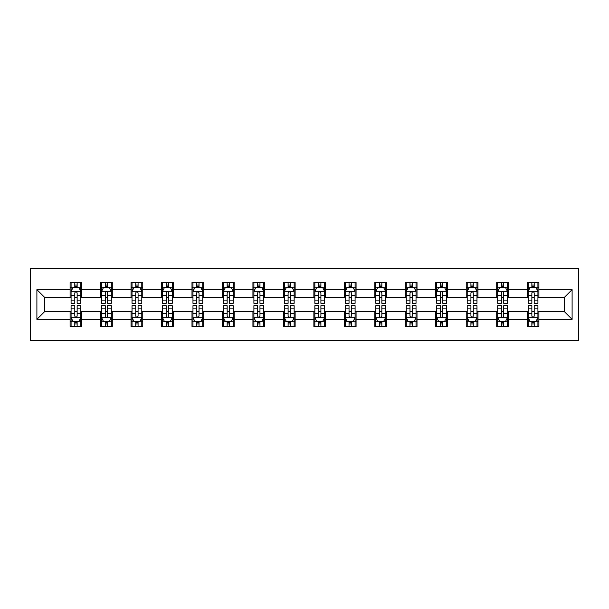<?xml version="1.0" encoding="UTF-8"?>
<svg xmlns="http://www.w3.org/2000/svg" width="609" height="609" viewBox="0 0 609 609"><rect width="100%" height="100%" fill="white"/><g stroke="black" fill="none" stroke-linecap="round" stroke-linejoin="round"><path stroke-width="0.91" d="M30.45 340.637L578.55 340.637L578.55 268.363L30.45 268.363L30.45 340.637M538.896 289.656L538.896 282.523L527.181 282.523L527.181 289.656L508.424 289.656L508.424 282.523L496.708 282.523L496.708 289.656L477.951 289.656L477.951 282.523L466.235 282.523L466.235 289.656L447.486 289.656L447.486 282.523L435.762 282.523L435.762 289.656L417.013 289.656L417.013 282.523L405.289 282.523L405.289 289.656L386.54 289.656L386.54 282.523L374.817 282.523L374.817 289.656L356.067 289.656L356.067 282.523L344.344 282.523L344.344 289.656L325.594 289.656L325.594 282.523L313.879 282.523L313.879 289.656L295.121 289.656L295.121 282.523L283.406 282.523L283.406 289.656L264.656 289.656L264.656 282.523L252.933 282.523L252.933 289.656L234.183 289.656L234.183 282.523L222.46 282.523L222.46 289.656L203.711 289.656L203.711 282.523L191.987 282.523L191.987 289.656L173.238 289.656L173.238 282.523L161.514 282.523L161.514 289.656L142.765 289.656L142.765 282.523L131.049 282.523L131.049 289.656L112.292 289.656L112.292 282.523L100.576 282.523L100.576 289.656L81.819 289.656L81.819 282.523L70.104 282.523L70.104 289.656L36.898 289.656L36.898 319.344L44.708 311.534L70.104 311.534L70.104 326.477L81.819 326.477L81.819 311.534L100.576 311.534L100.576 326.477L112.292 326.477L112.292 311.534L131.049 311.534L131.049 326.477L142.765 326.477L142.765 311.534L161.514 311.534L161.514 326.477L173.238 326.477L173.238 311.534L191.987 311.534L191.987 326.477L203.711 326.477L203.711 311.534L222.46 311.534L222.46 326.477L234.183 326.477L234.183 311.534L252.933 311.534L252.933 326.477L264.656 326.477L264.656 311.534L283.406 311.534L283.406 326.477L295.121 326.477L295.121 311.534L313.879 311.534L313.879 326.477L325.594 326.477L325.594 311.534L344.344 311.534L344.344 326.477L356.067 326.477L356.067 311.534L374.817 311.534L374.817 326.477L386.54 326.477L386.54 311.534L405.289 311.534L405.289 326.477L417.013 326.477L417.013 311.534L435.762 311.534L435.762 326.477L447.486 326.477L447.486 311.534L466.235 311.534L466.235 326.477L477.951 326.477L477.951 311.534L496.708 311.534L496.708 326.477L508.424 326.477L508.424 311.534L527.181 311.534L527.181 326.477L538.896 326.477L538.896 311.534L564.292 311.534L564.292 297.466L538.896 297.466L538.896 289.656L572.102 289.656L572.102 319.344L538.896 319.344M527.181 319.344L508.424 319.344M496.708 319.344L477.951 319.344M466.235 319.344L447.486 319.344M435.762 319.344L417.013 319.344M405.289 319.344L386.54 319.344M374.817 319.344L356.067 319.344M344.344 319.344L325.594 319.344M313.879 319.344L295.121 319.344M283.406 319.344L264.656 319.344M252.933 319.344L234.183 319.344M222.46 319.344L203.711 319.344M191.987 319.344L173.238 319.344M161.514 319.344L142.765 319.344M131.049 319.344L112.292 319.344M100.576 319.344L81.819 319.344M70.104 319.344L36.898 319.344M527.181 289.656L527.181 297.466L508.424 297.466L508.424 289.656M496.708 289.656L496.708 297.466L477.951 297.466L477.951 289.656M466.235 289.656L466.235 297.466L447.486 297.466L447.486 289.656M435.762 289.656L435.762 297.466L417.013 297.466L417.013 289.656M405.289 289.656L405.289 297.466L386.54 297.466L386.54 289.656M374.817 289.656L374.817 297.466L356.067 297.466L356.067 289.656M344.344 289.656L344.344 297.466L325.594 297.466L325.594 289.656M313.879 289.656L313.879 297.466L295.121 297.466L295.121 289.656M283.406 289.656L283.406 297.466L264.656 297.466L264.656 289.656M252.933 289.656L252.933 297.466L234.183 297.466L234.183 289.656M222.46 289.656L222.46 297.466L203.711 297.466L203.711 289.656M191.987 289.656L191.987 297.466L173.238 297.466L173.238 289.656M161.514 289.656L161.514 297.466L142.765 297.466L142.765 289.656M131.049 289.656L131.049 297.466L112.292 297.466L112.292 289.656M100.576 289.656L100.576 297.466L81.819 297.466L81.819 289.656M70.104 289.656L70.104 297.466L44.708 297.466L36.898 289.656M44.708 297.466L44.708 311.534M572.102 319.344L564.292 311.534M564.292 297.466L572.102 289.656M70.104 287.41L71.078 287.41M74.793 287.41L77.137 287.41M80.845 287.41L81.819 287.41M70.104 297.276L71.078 297.276M74.793 297.276L77.137 297.276M80.845 297.276L81.819 297.276M70.104 311.724L71.078 311.724M74.793 311.724L77.137 311.724M80.845 311.724L81.819 311.724M70.104 321.59L71.078 321.59M74.793 321.59L77.137 321.59M80.845 321.59L81.819 321.59M100.576 311.724L101.551 311.724M105.266 311.724L107.603 311.724M111.318 311.724L112.292 311.724M100.576 321.59L101.551 321.59M105.266 321.59L107.603 321.59M111.318 321.59L112.292 321.59M100.576 287.41L101.551 287.41M105.266 287.41L107.603 287.41M111.318 287.41L112.292 287.41M100.576 297.276L101.551 297.276M105.266 297.276L107.603 297.276M111.318 297.276L112.292 297.276M131.049 311.724L132.024 311.724M135.731 311.724L138.076 311.724M141.79 311.724L142.765 311.724M131.049 321.59L132.024 321.59M135.731 321.59L138.076 321.59M141.79 321.59L142.765 321.59M131.049 287.41L132.024 287.41M135.731 287.41L138.076 287.41M141.79 287.41L142.765 287.41M131.049 297.276L132.024 297.276M135.731 297.276L138.076 297.276M141.79 297.276L142.765 297.276M161.514 311.724L162.496 311.724M166.204 311.724L168.548 311.724M172.263 311.724L173.238 311.724M161.514 321.59L162.496 321.59M166.204 321.59L168.548 321.59M172.263 321.59L173.238 321.59M161.514 287.41L162.496 287.41M166.204 287.41L168.548 287.41M172.263 287.41L173.238 287.41M161.514 297.276L162.496 297.276M166.204 297.276L168.548 297.276M172.263 297.276L173.238 297.276M191.987 311.724L192.969 311.724M196.677 311.724L199.021 311.724M202.736 311.724L203.711 311.724M191.987 321.59L192.969 321.59M196.677 321.59L199.021 321.59M202.736 321.59L203.711 321.59M191.987 287.41L192.969 287.41M196.677 287.41L199.021 287.41M202.736 287.41L203.711 287.41M191.987 297.276L192.969 297.276M196.677 297.276L199.021 297.276M202.736 297.276L203.711 297.276M222.46 311.724L223.434 311.724M227.149 311.724L229.494 311.724M233.201 311.724L234.183 311.724M222.46 321.59L223.434 321.59M227.149 321.59L229.494 321.59M233.201 321.59L234.183 321.59M222.46 287.41L223.434 287.41M227.149 287.41L229.494 287.41M233.201 287.41L234.183 287.41M222.46 297.276L223.434 297.276M227.149 297.276L229.494 297.276M233.201 297.276L234.183 297.276M252.933 311.724L253.907 311.724M257.622 311.724L259.967 311.724M263.674 311.724L264.656 311.724M252.933 321.59L253.907 321.59M257.622 321.59L259.967 321.59M263.674 321.59L264.656 321.59M252.933 287.41L253.907 287.41M257.622 287.41L259.967 287.41M263.674 287.41L264.656 287.41M252.933 297.276L253.907 297.276M257.622 297.276L259.967 297.276M263.674 297.276L264.656 297.276M283.406 311.724L284.38 311.724M288.095 311.724L290.44 311.724M294.147 311.724L295.121 311.724M283.406 321.59L284.38 321.59M288.095 321.59L290.44 321.59M294.147 321.59L295.121 321.59M283.406 287.41L284.38 287.41M288.095 287.41L290.44 287.41M294.147 287.41L295.121 287.41M283.406 297.276L284.38 297.276M288.095 297.276L290.44 297.276M294.147 297.276L295.121 297.276M313.879 311.724L314.853 311.724M318.56 311.724L320.905 311.724M324.62 311.724L325.594 311.724M313.879 321.59L314.853 321.59M318.56 321.59L320.905 321.59M324.62 321.59L325.594 321.59M313.879 287.41L314.853 287.41M318.56 287.41L320.905 287.41M324.62 287.41L325.594 287.41M313.879 297.276L314.853 297.276M318.56 297.276L320.905 297.276M324.62 297.276L325.594 297.276M344.344 311.724L345.326 311.724M349.033 311.724L351.378 311.724M355.093 311.724L356.067 311.724M344.344 321.59L345.326 321.59M349.033 321.59L351.378 321.59M355.093 321.59L356.067 321.59M344.344 287.41L345.326 287.41M349.033 287.41L351.378 287.41M355.093 287.41L356.067 287.41M344.344 297.276L345.326 297.276M349.033 297.276L351.378 297.276M355.093 297.276L356.067 297.276M374.817 311.724L375.799 311.724M379.506 311.724L381.851 311.724M385.566 311.724L386.54 311.724M374.817 321.59L375.799 321.59M379.506 321.59L381.851 321.59M385.566 321.59L386.54 321.59M374.817 287.41L375.799 287.41M379.506 287.41L381.851 287.41M385.566 287.41L386.54 287.41M374.817 297.276L375.799 297.276M379.506 297.276L381.851 297.276M385.566 297.276L386.54 297.276M405.289 311.724L406.264 311.724M409.979 311.724L412.323 311.724M416.031 311.724L417.013 311.724M405.289 321.59L406.264 321.59M409.979 321.59L412.323 321.59M416.031 321.59L417.013 321.59M405.289 287.41L406.264 287.41M409.979 287.41L412.323 287.41M416.031 287.41L417.013 287.41M405.289 297.276L406.264 297.276M409.979 297.276L412.323 297.276M416.031 297.276L417.013 297.276M435.762 311.724L436.737 311.724M440.452 311.724L442.796 311.724M446.504 311.724L447.486 311.724M435.762 321.59L436.737 321.59M440.452 321.59L442.796 321.59M446.504 321.59L447.486 321.59M435.762 287.41L436.737 287.41M440.452 287.41L442.796 287.41M446.504 287.41L447.486 287.41M435.762 297.276L436.737 297.276M440.452 297.276L442.796 297.276M446.504 297.276L447.486 297.276M466.235 311.724L467.21 311.724M470.924 311.724L473.269 311.724M476.976 311.724L477.951 311.724M466.235 321.59L467.21 321.59M470.924 321.59L473.269 321.59M476.976 321.59L477.951 321.59M466.235 287.41L467.21 287.41M470.924 287.41L473.269 287.41M476.976 287.41L477.951 287.41M466.235 297.276L467.21 297.276M470.924 297.276L473.269 297.276M476.976 297.276L477.951 297.276M496.708 311.724L497.682 311.724M501.397 311.724L503.734 311.724M507.449 311.724L508.424 311.724M496.708 321.59L497.682 321.59M501.397 321.59L503.734 321.59M507.449 321.59L508.424 321.59M496.708 287.41L497.682 287.41M501.397 287.41L503.734 287.41M507.449 287.41L508.424 287.41M496.708 297.276L497.682 297.276M501.397 297.276L503.734 297.276M507.449 297.276L508.424 297.276M527.181 311.724L528.155 311.724M531.863 311.724L534.207 311.724M537.922 311.724L538.896 311.724M527.181 321.59L528.155 321.59M531.863 321.59L534.207 321.59M537.922 321.59L538.896 321.59M527.181 287.41L528.155 287.41M531.863 287.41L534.207 287.41M537.922 287.41L538.896 287.41M527.181 297.276L528.155 297.276M531.863 297.276L534.207 297.276M537.922 297.276L538.896 297.276M77.137 285.065L74.793 285.065M80.845 300.876L77.137 300.876L77.137 303.328L80.845 303.328L80.845 291.414L78.896 287.509L73.034 287.509L71.078 291.414L71.078 303.328L74.793 303.328L74.793 300.876L71.078 300.876M71.078 291.414L71.078 282.523M80.845 291.414L80.845 282.523M74.793 287.509L74.793 282.523M77.137 282.523L77.137 287.509M77.137 300.876L77.137 292.876C76.353 291.376 75.569 291.376 74.793 292.876L74.793 300.876M74.793 323.935L77.137 323.935M71.078 308.124L74.793 308.124L74.793 305.672L71.078 305.672L71.078 317.586L73.034 321.491L78.896 321.491L80.845 317.586L80.845 305.672L77.137 305.672L77.137 308.124L80.845 308.124M80.845 317.586L80.845 326.477M71.078 317.586L71.078 326.477M77.137 321.491L77.137 326.477M74.793 326.477L74.793 321.491M74.793 308.124L74.793 316.124C75.569 317.624 76.353 317.624 77.137 316.124L77.137 308.124M107.603 285.065L105.266 285.065M111.318 300.876L107.603 300.876L107.603 303.328L111.318 303.328L111.318 291.414L109.361 287.509L103.507 287.509L101.551 291.414L101.551 303.328L105.266 303.328L105.266 300.876L101.551 300.876M101.551 291.414L101.551 282.523M111.318 291.414L111.318 282.523M105.266 287.509L105.266 282.523M107.603 282.523L107.603 287.509M107.603 300.876L107.603 292.876C106.826 291.376 106.042 291.376 105.266 292.876L105.266 300.876M138.076 285.065L135.731 285.065M141.79 300.876L138.076 300.876L138.076 303.328L141.79 303.328L141.79 291.414L139.834 287.509L133.972 287.509L132.024 291.414L132.024 303.328L135.731 303.328L135.731 300.876L132.024 300.876M132.024 291.414L132.024 282.523M141.79 291.414L141.79 282.523M135.731 287.509L135.731 282.523M138.076 282.523L138.076 287.509M138.076 300.876L138.076 292.876C137.299 291.376 136.515 291.376 135.731 292.876L135.731 300.876M105.266 323.935L107.603 323.935M101.551 308.124L105.266 308.124L105.266 305.672L101.551 305.672L101.551 317.586L103.507 321.491L109.361 321.491L111.318 317.586L111.318 305.672L107.603 305.672L107.603 308.124L111.318 308.124M111.318 317.586L111.318 326.477M101.551 317.586L101.551 326.477M107.603 321.491L107.603 326.477M105.266 326.477L105.266 321.491M105.266 308.124L105.266 316.124C106.042 317.624 106.826 317.624 107.603 316.124L107.603 308.124M135.731 323.935L138.076 323.935M132.024 308.124L135.731 308.124L135.731 305.672L132.024 305.672L132.024 317.586L133.972 321.491L139.834 321.491L141.79 317.586L141.79 305.672L138.076 305.672L138.076 308.124L141.79 308.124M141.79 317.586L141.79 326.477M132.024 317.586L132.024 326.477M138.076 321.491L138.076 326.477M135.731 326.477L135.731 321.491M135.731 308.124L135.731 316.124C136.515 317.624 137.291 317.624 138.076 316.124L138.076 308.124M168.548 285.065L166.204 285.065M172.263 300.876L168.548 300.876L168.548 303.328L172.263 303.328L172.263 291.414L170.307 287.509L164.445 287.509L162.496 291.414L162.496 303.328L166.204 303.328L166.204 300.876L162.496 300.876M162.496 291.414L162.496 282.523M172.263 291.414L172.263 282.523M166.204 287.509L166.204 282.523M168.548 282.523L168.548 287.509M168.548 300.876L168.548 292.876C167.772 291.376 166.988 291.376 166.204 292.876L166.204 300.876M199.021 285.065L196.677 285.065M202.736 300.876L199.021 300.876L199.021 303.328L202.736 303.328L202.736 291.414L200.78 287.509L194.918 287.509L192.969 291.414L192.969 303.328L196.677 303.328L196.677 300.876L192.969 300.876M192.969 291.414L192.969 282.523M202.736 291.414L202.736 282.523M196.677 287.509L196.677 282.523M199.021 282.523L199.021 287.509M199.021 300.876L199.021 292.876C198.237 291.376 197.461 291.376 196.677 292.876L196.677 300.876M229.494 285.065L227.149 285.065M233.201 300.876L229.494 300.876L229.494 303.328L233.201 303.328L233.201 291.414L231.253 287.509L225.391 287.509L223.434 291.414L223.434 303.328L227.149 303.328L227.149 300.876L223.434 300.876M223.434 291.414L223.434 282.523M233.201 291.414L233.201 282.523M227.149 287.509L227.149 282.523M229.494 282.523L229.494 287.509M229.494 300.876L229.494 292.876C228.71 291.376 227.933 291.376 227.149 292.876L227.149 300.876M166.204 323.935L168.548 323.935M162.496 308.124L166.204 308.124L166.204 305.672L162.496 305.672L162.496 317.586L164.445 321.491L170.307 321.491L172.263 317.586L172.263 305.672L168.548 305.672L168.548 308.124L172.263 308.124M172.263 317.586L172.263 326.477M162.496 317.586L162.496 326.477M168.548 321.491L168.548 326.477M166.204 326.477L166.204 321.491M166.204 308.124L166.204 316.124C166.988 317.624 167.764 317.624 168.548 316.124L168.548 308.124M196.677 323.935L199.021 323.935M192.969 308.124L196.677 308.124L196.677 305.672L192.969 305.672L192.969 317.586L194.918 321.491L200.78 321.491L202.736 317.586L202.736 305.672L199.021 305.672L199.021 308.124L202.736 308.124M202.736 317.586L202.736 326.477M192.969 317.586L192.969 326.477M199.021 321.491L199.021 326.477M196.677 326.477L196.677 321.491M196.677 308.124L196.677 316.124C197.461 317.624 198.237 317.624 199.021 316.124L199.021 308.124M227.149 323.935L229.494 323.935M223.434 308.124L227.149 308.124L227.149 305.672L223.434 305.672L223.434 317.586L225.391 321.491L231.253 321.491L233.201 317.586L233.201 305.672L229.494 305.672L229.494 308.124L233.201 308.124M233.201 317.586L233.201 326.477M223.434 317.586L223.434 326.477M229.494 321.491L229.494 326.477M227.149 326.477L227.149 321.491M227.149 308.124L227.149 316.124C227.926 317.624 228.71 317.624 229.494 316.124L229.494 308.124M257.622 323.935L259.967 323.935M253.907 308.124L257.622 308.124L257.622 305.672L253.907 305.672L253.907 317.586L255.864 321.491L261.725 321.491L263.674 317.586L263.674 305.672L259.967 305.672L259.967 308.124L263.674 308.124M263.674 317.586L263.674 326.477M253.907 317.586L253.907 326.477M259.967 321.491L259.967 326.477M257.622 326.477L257.622 321.491M257.622 308.124L257.622 316.124C258.399 317.624 259.183 317.624 259.967 316.124L259.967 308.124M288.095 323.935L290.44 323.935M284.38 308.124L288.095 308.124L288.095 305.672L284.38 305.672L284.38 317.586L286.337 321.491L292.191 321.491L294.147 317.586L294.147 305.672L290.44 305.672L290.44 308.124L294.147 308.124M294.147 317.586L294.147 326.477M284.38 317.586L284.38 326.477M290.44 321.491L290.44 326.477M288.095 326.477L288.095 321.491M288.095 308.124L288.095 316.124C288.872 317.624 289.656 317.624 290.44 316.124L290.44 308.124M318.56 323.935L320.905 323.935M314.853 308.124L318.56 308.124L318.56 305.672L314.853 305.672L314.853 317.586L316.809 321.491L322.663 321.491L324.62 317.586L324.62 305.672L320.905 305.672L320.905 308.124L324.62 308.124M324.62 317.586L324.62 326.477M314.853 317.586L314.853 326.477M320.905 321.491L320.905 326.477M318.56 326.477L318.56 321.491M318.56 308.124L318.56 316.124C319.344 317.624 320.128 317.624 320.905 316.124L320.905 308.124M349.033 323.935L351.378 323.935M345.326 308.124L349.033 308.124L349.033 305.672L345.326 305.672L345.326 317.586L347.275 321.491L353.136 321.491L355.093 317.586L355.093 305.672L351.378 305.672L351.378 308.124L355.093 308.124M355.093 317.586L355.093 326.477M345.326 317.586L345.326 326.477M351.378 321.491L351.378 326.477M349.033 326.477L349.033 321.491M349.033 308.124L349.033 316.124C349.817 317.624 350.594 317.624 351.378 316.124L351.378 308.124M379.506 323.935L381.851 323.935M375.799 308.124L379.506 308.124L379.506 305.672L375.799 305.672L375.799 317.586L377.747 321.491L383.609 321.491L385.566 317.586L385.566 305.672L381.851 305.672L381.851 308.124L385.566 308.124M385.566 317.586L385.566 326.477M375.799 317.586L375.799 326.477M381.851 321.491L381.851 326.477M379.506 326.477L379.506 321.491M379.506 308.124L379.506 316.124C380.29 317.624 381.067 317.624 381.851 316.124L381.851 308.124M409.979 323.935L412.323 323.935M406.264 308.124L409.979 308.124L409.979 305.672L406.264 305.672L406.264 317.586L408.22 321.491L414.082 321.491L416.031 317.586L416.031 305.672L412.323 305.672L412.323 308.124L416.031 308.124M416.031 317.586L416.031 326.477M406.264 317.586L406.264 326.477M412.323 321.491L412.323 326.477M409.979 326.477L409.979 321.491M409.979 308.124L409.979 316.124C410.763 317.624 411.539 317.624 412.323 316.124L412.323 308.124M440.452 323.935L442.796 323.935M436.737 308.124L440.452 308.124L440.452 305.672L436.737 305.672L436.737 317.586L438.693 321.491L444.555 321.491L446.504 317.586L446.504 305.672L442.796 305.672L442.796 308.124L446.504 308.124M446.504 317.586L446.504 326.477M436.737 317.586L436.737 326.477M442.796 321.491L442.796 326.477M440.452 326.477L440.452 321.491M440.452 308.124L440.452 316.124C441.228 317.624 442.012 317.624 442.796 316.124L442.796 308.124M470.924 323.935L473.269 323.935M467.21 308.124L470.924 308.124L470.924 305.672L467.21 305.672L467.21 317.586L469.166 321.491L475.028 321.491L476.976 317.586L476.976 305.672L473.269 305.672L473.269 308.124L476.976 308.124M476.976 317.586L476.976 326.477M467.21 317.586L467.21 326.477M473.269 321.491L473.269 326.477M470.924 326.477L470.924 321.491M470.924 308.124L470.924 316.124C471.701 317.624 472.485 317.624 473.269 316.124L473.269 308.124M501.397 323.935L503.734 323.935M497.682 308.124L501.397 308.124L501.397 305.672L497.682 305.672L497.682 317.586L499.639 321.491L505.493 321.491L507.449 317.586L507.449 305.672L503.734 305.672L503.734 308.124L507.449 308.124M507.449 317.586L507.449 326.477M497.682 317.586L497.682 326.477M503.734 321.491L503.734 326.477M501.397 326.477L501.397 321.491M501.397 308.124L501.397 316.124C502.174 317.624 502.958 317.624 503.734 316.124L503.734 308.124M259.967 285.065L257.622 285.065M263.674 300.876L259.967 300.876L259.967 303.328L263.674 303.328L263.674 291.414L261.725 287.509L255.864 287.509L253.907 291.414L253.907 303.328L257.622 303.328L257.622 300.876L253.907 300.876M253.907 291.414L253.907 282.523M263.674 291.414L263.674 282.523M257.622 287.509L257.622 282.523M259.967 282.523L259.967 287.509M259.967 300.876L259.967 292.876C259.183 291.376 258.406 291.376 257.622 292.876L257.622 300.876M290.44 285.065L288.095 285.065M294.147 300.876L290.44 300.876L290.44 303.328L294.147 303.328L294.147 291.414L292.191 287.509L286.337 287.509L284.38 291.414L284.38 303.328L288.095 303.328L288.095 300.876L284.38 300.876M284.38 291.414L284.38 282.523M294.147 291.414L294.147 282.523M288.095 287.509L288.095 282.523M290.44 282.523L290.44 287.509M290.44 300.876L290.44 292.876C289.656 291.376 288.872 291.376 288.095 292.876L288.095 300.876M320.905 285.065L318.56 285.065M324.62 300.876L320.905 300.876L320.905 303.328L324.62 303.328L324.62 291.414L322.663 287.509L316.809 287.509L314.853 291.414L314.853 303.328L318.56 303.328L318.56 300.876L314.853 300.876M314.853 291.414L314.853 282.523M324.62 291.414L324.62 282.523M318.56 287.509L318.56 282.523M320.905 282.523L320.905 287.509M320.905 300.876L320.905 292.876C320.128 291.376 319.344 291.376 318.56 292.876L318.56 300.876M351.378 285.065L349.033 285.065M355.093 300.876L351.378 300.876L351.378 303.328L355.093 303.328L355.093 291.414L353.136 287.509L347.275 287.509L345.326 291.414L345.326 303.328L349.033 303.328L349.033 300.876L345.326 300.876M345.326 291.414L345.326 282.523M355.093 291.414L355.093 282.523M349.033 287.509L349.033 282.523M351.378 282.523L351.378 287.509M351.378 300.876L351.378 292.876C350.601 291.376 349.817 291.376 349.033 292.876L349.033 300.876M381.851 285.065L379.506 285.065M385.566 300.876L381.851 300.876L381.851 303.328L385.566 303.328L385.566 291.414L383.609 287.509L377.747 287.509L375.799 291.414L375.799 303.328L379.506 303.328L379.506 300.876L375.799 300.876M375.799 291.414L375.799 282.523M385.566 291.414L385.566 282.523M379.506 287.509L379.506 282.523M381.851 282.523L381.851 287.509M381.851 300.876L381.851 292.876C381.074 291.376 380.29 291.376 379.506 292.876L379.506 300.876M412.323 285.065L409.979 285.065M416.031 300.876L412.323 300.876L412.323 303.328L416.031 303.328L416.031 291.414L414.082 287.509L408.22 287.509L406.264 291.414L406.264 303.328L409.979 303.328L409.979 300.876L406.264 300.876M406.264 291.414L406.264 282.523M416.031 291.414L416.031 282.523M409.979 287.509L409.979 282.523M412.323 282.523L412.323 287.509M412.323 300.876L412.323 292.876C411.539 291.376 410.763 291.376 409.979 292.876L409.979 300.876M442.796 285.065L440.452 285.065M446.504 300.876L442.796 300.876L442.796 303.328L446.504 303.328L446.504 291.414L444.555 287.509L438.693 287.509L436.737 291.414L436.737 303.328L440.452 303.328L440.452 300.876L436.737 300.876M436.737 291.414L436.737 282.523M446.504 291.414L446.504 282.523M440.452 287.509L440.452 282.523M442.796 282.523L442.796 287.509M442.796 300.876L442.796 292.876C442.012 291.376 441.236 291.376 440.452 292.876L440.452 300.876M473.269 285.065L470.924 285.065M476.976 300.876L473.269 300.876L473.269 303.328L476.976 303.328L476.976 291.414L475.028 287.509L469.166 287.509L467.21 291.414L467.21 303.328L470.924 303.328L470.924 300.876L467.21 300.876M467.21 291.414L467.21 282.523M476.976 291.414L476.976 282.523M470.924 287.509L470.924 282.523M473.269 282.523L473.269 287.509M473.269 300.876L473.269 292.876C472.485 291.376 471.709 291.376 470.924 292.876L470.924 300.876M503.734 285.065L501.397 285.065M507.449 300.876L503.734 300.876L503.734 303.328L507.449 303.328L507.449 291.414L505.493 287.509L499.639 287.509L497.682 291.414L497.682 303.328L501.397 303.328L501.397 300.876L497.682 300.876M497.682 291.414L497.682 282.523M507.449 291.414L507.449 282.523M501.397 287.509L501.397 282.523M503.734 282.523L503.734 287.509M503.734 300.876L503.734 292.876C502.958 291.376 502.174 291.376 501.397 292.876L501.397 300.876M534.207 285.065L531.863 285.065M537.922 300.876L534.207 300.876L534.207 303.328L537.922 303.328L537.922 291.414L535.966 287.509L530.104 287.509L528.155 291.414L528.155 303.328L531.863 303.328L531.863 300.876L528.155 300.876M528.155 291.414L528.155 282.523M537.922 291.414L537.922 282.523M531.863 287.509L531.863 282.523M534.207 282.523L534.207 287.509M534.207 300.876L534.207 292.876C533.431 291.376 532.647 291.376 531.863 292.876L531.863 300.876M531.863 323.935L534.207 323.935M528.155 308.124L531.863 308.124L531.863 305.672L528.155 305.672L528.155 317.586L530.104 321.491L535.966 321.491L537.922 317.586L537.922 305.672L534.207 305.672L534.207 308.124L537.922 308.124M537.922 317.586L537.922 326.477M528.155 317.586L528.155 326.477M534.207 321.491L534.207 326.477M531.863 326.477L531.863 321.491M531.863 308.124L531.863 316.124C532.647 317.624 533.431 317.624 534.207 316.124L534.207 308.124M80.799 291.315L71.131 291.315M71.078 287.737L72.913 287.737M79.01 287.737L80.845 287.737M74.793 295.647L71.078 295.647M80.845 295.647L77.137 295.647M77.137 286.306L74.793 286.306M71.131 317.685L80.799 317.685M80.845 321.263L79.01 321.263M72.913 321.263L71.078 321.263M77.137 313.353L80.845 313.353M71.078 313.353L74.793 313.353M74.793 322.694L77.137 322.694M111.272 291.315L101.596 291.315M101.551 287.737L103.385 287.737M109.483 287.737L111.318 287.737M105.266 295.647L101.551 295.647M111.318 295.647L107.603 295.647M107.603 286.306L105.266 286.306M141.737 291.315L132.069 291.315M132.024 287.737L133.858 287.737M139.956 287.737L141.79 287.737M135.731 295.647L132.024 295.647M141.79 295.647L138.076 295.647M138.076 286.306L135.731 286.306M101.596 317.685L111.272 317.685M111.318 321.263L109.483 321.263M103.385 321.263L101.551 321.263M107.603 313.353L111.318 313.353M101.551 313.353L105.266 313.353M105.266 322.694L107.603 322.694M132.069 317.685L141.737 317.685M141.79 321.263L139.956 321.263M133.858 321.263L132.024 321.263M138.076 313.353L141.79 313.353M132.024 313.353L135.731 313.353M135.731 322.694L138.076 322.694M172.21 291.315L162.542 291.315M162.496 287.737L164.331 287.737M170.421 287.737L172.263 287.737M166.204 295.647L162.496 295.647M172.263 295.647L168.548 295.647M168.548 286.306L166.204 286.306M202.683 291.315L193.015 291.315M192.969 287.737L194.804 287.737M200.894 287.737L202.736 287.737M196.677 295.647L192.969 295.647M202.736 295.647L199.021 295.647M199.021 286.306L196.677 286.306M233.156 291.315L223.488 291.315M223.434 287.737L225.277 287.737M231.367 287.737L233.201 287.737M227.149 295.647L223.434 295.647M233.201 295.647L229.494 295.647M229.494 286.306L227.149 286.306M162.542 317.685L172.21 317.685M172.263 321.263L170.421 321.263M164.331 321.263L162.496 321.263M168.548 313.353L172.263 313.353M162.496 313.353L166.204 313.353M166.204 322.694L168.548 322.694M193.015 317.685L202.683 317.685M202.736 321.263L200.894 321.263M194.804 321.263L192.969 321.263M199.021 313.353L202.736 313.353M192.969 313.353L196.677 313.353M196.677 322.694L199.021 322.694M223.488 317.685L233.156 317.685M233.201 321.263L231.367 321.263M225.277 321.263L223.434 321.263M229.494 313.353L233.201 313.353M223.434 313.353L227.149 313.353M227.149 322.694L229.494 322.694M253.961 317.685L263.628 317.685M263.674 321.263L261.84 321.263M255.742 321.263L253.907 321.263M259.967 313.353L263.674 313.353M253.907 313.353L257.622 313.353M257.622 322.694L259.967 322.694M284.433 317.685L294.101 317.685M294.147 321.263L292.312 321.263M286.215 321.263L284.38 321.263M290.44 313.353L294.147 313.353M284.38 313.353L288.095 313.353M288.095 322.694L290.44 322.694M314.899 317.685L324.567 317.685M324.62 321.263L322.785 321.263M316.688 321.263L314.853 321.263M320.905 313.353L324.62 313.353M314.853 313.353L318.56 313.353M318.56 322.694L320.905 322.694M345.372 317.685L355.039 317.685M355.093 321.263L353.258 321.263M347.16 321.263L345.326 321.263M351.378 313.353L355.093 313.353M345.326 313.353L349.033 313.353M349.033 322.694L351.378 322.694M375.844 317.685L385.512 317.685M385.566 321.263L383.723 321.263M377.633 321.263L375.799 321.263M381.851 313.353L385.566 313.353M375.799 313.353L379.506 313.353M379.506 322.694L381.851 322.694M406.317 317.685L415.985 317.685M416.031 321.263L414.196 321.263M408.106 321.263L406.264 321.263M412.323 313.353L416.031 313.353M406.264 313.353L409.979 313.353M409.979 322.694L412.323 322.694M436.79 317.685L446.458 317.685M446.504 321.263L444.669 321.263M438.579 321.263L436.737 321.263M442.796 313.353L446.504 313.353M436.737 313.353L440.452 313.353M440.452 322.694L442.796 322.694M467.263 317.685L476.931 317.685M476.976 321.263L475.142 321.263M469.044 321.263L467.21 321.263M473.269 313.353L476.976 313.353M467.21 313.353L470.924 313.353M470.924 322.694L473.269 322.694M497.728 317.685L507.404 317.685M507.449 321.263L505.615 321.263M499.517 321.263L497.682 321.263M503.734 313.353L507.449 313.353M497.682 313.353L501.397 313.353M501.397 322.694L503.734 322.694M263.628 291.315L253.961 291.315M253.907 287.737L255.742 287.737M261.84 287.737L263.674 287.737M257.622 295.647L253.907 295.647M263.674 295.647L259.967 295.647M259.967 286.306L257.622 286.306M294.101 291.315L284.433 291.315M284.38 287.737L286.215 287.737M292.312 287.737L294.147 287.737M288.095 295.647L284.38 295.647M294.147 295.647L290.44 295.647M290.44 286.306L288.095 286.306M324.567 291.315L314.899 291.315M314.853 287.737L316.688 287.737M322.785 287.737L324.62 287.737M318.56 295.647L314.853 295.647M324.62 295.647L320.905 295.647M320.905 286.306L318.56 286.306M355.039 291.315L345.372 291.315M345.326 287.737L347.16 287.737M353.258 287.737L355.093 287.737M349.033 295.647L345.326 295.647M355.093 295.647L351.378 295.647M351.378 286.306L349.033 286.306M385.512 291.315L375.844 291.315M375.799 287.737L377.633 287.737M383.723 287.737L385.566 287.737M379.506 295.647L375.799 295.647M385.566 295.647L381.851 295.647M381.851 286.306L379.506 286.306M415.985 291.315L406.317 291.315M406.264 287.737L408.106 287.737M414.196 287.737L416.031 287.737M409.979 295.647L406.264 295.647M416.031 295.647L412.323 295.647M412.323 286.306L409.979 286.306M446.458 291.315L436.79 291.315M436.737 287.737L438.579 287.737M444.669 287.737L446.504 287.737M440.452 295.647L436.737 295.647M446.504 295.647L442.796 295.647M442.796 286.306L440.452 286.306M476.931 291.315L467.263 291.315M467.21 287.737L469.044 287.737M475.142 287.737L476.976 287.737M470.924 295.647L467.21 295.647M476.976 295.647L473.269 295.647M473.269 286.306L470.924 286.306M507.404 291.315L497.728 291.315M497.682 287.737L499.517 287.737M505.615 287.737L507.449 287.737M501.397 295.647L497.682 295.647M507.449 295.647L503.734 295.647M503.734 286.306L501.397 286.306M537.869 291.315L528.201 291.315M528.155 287.737L529.99 287.737M536.087 287.737L537.922 287.737M531.863 295.647L528.155 295.647M537.922 295.647L534.207 295.647M534.207 286.306L531.863 286.306M528.201 317.685L537.869 317.685M537.922 321.263L536.087 321.263M529.99 321.263L528.155 321.263M534.207 313.353L537.922 313.353M528.155 313.353L531.863 313.353M531.863 322.694L534.207 322.694"/></g></svg>
